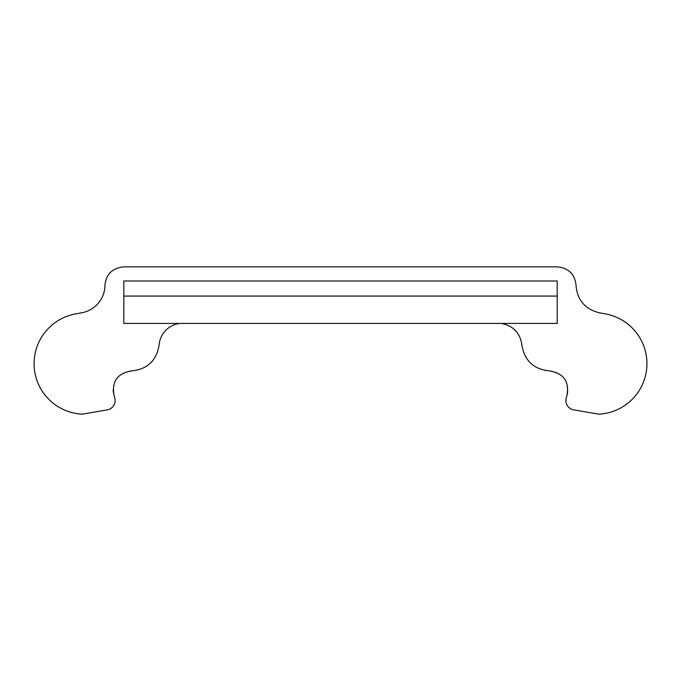 <?xml version="1.0" encoding="UTF-8"?>
<svg xmlns="http://www.w3.org/2000/svg" width="681" height="681" viewBox="0 0 681 681"><rect width="100%" height="100%" fill="white"/><g stroke="black" fill="none" stroke-linecap="round" stroke-linejoin="round"><path stroke-width="0.51" stroke-dasharray="3.4 2.55" d="M501.148 323.424L557.203 323.424L557.203 280.989L123.823 280.989L123.823 323.424L179.869 323.424A23.571 23.571 0 0 0 159.116 344.918C156.528 360.666 147.334 369.323 131.535 370.907C120.375 371.996 114.195 378.287 112.978 389.762A18.855 18.855 0 0 0 114.408 396.972A9.432 9.432 0 0 1 107.292 409.868L82.307 414.159A50.564 50.564 0 0 1 75.6 313.898L81.72 312.783A28.287 28.287 0 0 0 104.959 285.373C106.049 274.256 112.339 268.076 123.814 266.841L557.194 266.841C568.669 268.033 574.96 274.239 576.049 285.45C577.267 300.057 585.013 309.165 599.28 312.783L605.418 313.898A50.564 50.564 0 0 1 598.71 414.159L573.725 409.868A9.432 9.432 0 0 1 566.601 396.972A18.855 18.855 0 0 0 568.031 389.762C566.822 378.287 560.642 372.005 549.473 370.907C533.674 369.332 524.472 360.675 521.884 344.918C520.131 332.864 513.219 325.697 501.148 323.424L179.869 323.424M123.823 296.073L123.823 323.424L123.823 296.073L557.203 296.073L557.203 323.424L557.203 280.989L123.823 280.989L557.203 280.989L557.203 296.073"/><path stroke-width="1.02" d="M123.823 296.073L123.823 280.989L557.203 280.989L557.203 323.424L123.823 323.424L123.823 296.073L557.203 296.073M104.959 285.33A28.287 28.287 0 0 1 81.72 312.783L75.6 313.898A50.564 50.564 0 0 0 82.307 414.159L107.292 409.868A9.432 9.432 0 0 0 114.408 396.972C111.122 382.118 116.834 373.426 131.535 370.907C147.334 369.332 156.528 360.666 159.116 344.918A23.571 23.571 0 0 1 179.869 323.424M501.148 323.424C513.21 325.697 520.131 332.864 521.884 344.918C524.472 360.666 533.666 369.332 549.473 370.907C564.183 373.426 569.886 382.118 566.601 396.972A9.432 9.432 0 0 0 573.725 409.868L598.71 414.159A50.564 50.564 0 0 0 605.418 313.898L599.28 312.783C585.013 309.165 577.275 300.057 576.049 285.45C574.96 274.239 568.678 268.042 557.194 266.841L123.814 266.841C112.339 268.067 106.057 274.247 104.959 285.373"/></g></svg>
